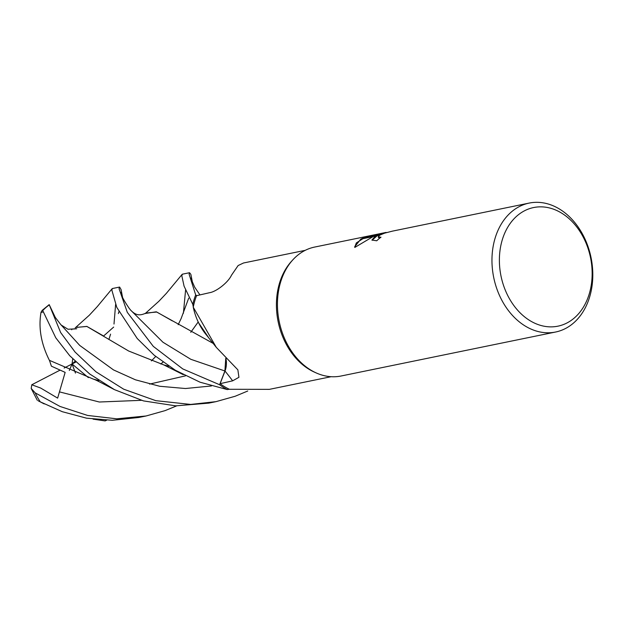 <?xml version="1.0" encoding="UTF-8"?>
<svg xmlns="http://www.w3.org/2000/svg" width="624" height="624" viewBox="0 0 624 624"><rect width="100%" height="100%" fill="white"/><g stroke="black" fill="none" stroke-linecap="round" stroke-linejoin="round"><path stroke-width="0.94" d="M305.222 250.341L243.5 262.993L238.142 265.535L231.481 275.223C228.134 282.532 216.193 291.775 209.524 292.711L196.568 295.682A64.49 48.672 -101.6 0 0 193.253 307.195L216.294 347.365L237.861 369.837L238.937 377.302L232.643 380.835L220.108 383.682L225.014 371.054A18.923 14.282 78.4 0 0 225.943 358.535M524.566 210.756A60.544 45.692 -101.6 0 1 587.02 245.552A60.544 45.692 -101.6 0 1 566.966 322.967A60.544 45.692 -101.6 0 1 504.512 288.171A60.544 45.692 -101.6 0 1 524.566 210.756M519.34 206.567A65.809 49.67 -101.6 0 1 529.16 203.089A65.809 49.67 -101.6 0 1 589.391 250.895A65.809 49.67 -101.6 0 1 565.43 328.544A65.809 49.67 -101.6 0 1 555.602 332.023A65.809 49.67 -101.6 0 1 495.37 284.216A65.809 49.67 -101.6 0 1 519.34 206.567M555.602 332.023L341.078 376.007A65.809 49.67 -101.6 0 1 280.847 328.193A65.809 49.67 -101.6 0 1 304.816 250.552A65.809 49.67 -101.6 0 1 314.636 247.065L374.837 234.733M529.16 203.089L392.356 231.153L384.556 233.165L379.883 235.115L375.414 236.036L381.857 233.509L373.487 236.434L361.046 238.984L364.151 237.619L386.139 232.417L373.706 234.959M380.125 237.853L378.83 237.799L378.191 236.972L380.999 237.19A65.809 49.67 78.4 0 0 376.724 240.778L371.951 240.053L375.196 236.161A17.3 2.363 159.3 0 1 375.414 236.036M360.789 239.117L373.121 236.582L354.822 247.416L354.596 246.948L360.789 239.117A23.821 3.253 159.3 0 1 361.046 238.984M377.473 235.615L382.044 234L381.857 233.509M377.138 235.763L372.076 240.287M379.883 235.115A10.514 1.435 -20.7 0 0 379.688 235.24L378.191 236.972M375.196 236.161L379.688 235.24M383.526 233.509L381.989 233.844M377.809 234.788L363.308 238.516M362.95 238.672L356.335 242.939L354.705 247.198M364.33 238.111L364.151 237.619M331.126 376.701L269.404 389.353L229.429 389.282A64.49 48.672 -101.6 0 1 220.108 383.682M216.294 347.365L206.755 335.369A52.361 39.515 -101.6 0 1 193.253 307.195M316.134 372.902A65.809 49.67 -101.6 0 1 279.201 321.508A65.809 49.67 -101.6 0 1 292.937 259.74M315.994 372.84L314.34 372.091A64.49 48.672 -101.6 0 1 278.148 321.727A64.49 48.672 -101.6 0 1 291.603 261.191L292.835 259.849M247.736 391.014L235.209 396.24L215.974 401.653L190.663 404.43L155.766 400.663L123.661 389.181L95.979 371.81L75.067 352.045L60.661 332.561L49.195 304.629L55.294 317.421L60.653 324.433L79.755 345.446L113.506 369.915L135.431 379.805L159.689 386.264L185.453 388.518L211.474 385.96M176.631 405.881L165.134 410.608L146.047 415.99L116.735 418.813L87.625 415.451L60.052 406.466L35.178 392.855L31.2 388.448L31.785 384.766L40.677 388.05L57.634 398.12L65.153 372.38L51.394 366.163L49.444 360.337M225.763 358.363L224.897 370.984L219.617 384.743L182.785 368.932L153.293 346.375L127.312 312.359L119.044 288.639L119.613 287.056L121.072 289.559L122.585 297.5M113.997 324.043L115.604 304.535M119.613 287.056L112.336 288.545L111.852 290.113L116.805 307.414L137.218 338.497L154.198 355.228L175.344 370.243L200.054 382.208L227.269 389.571L229.297 389.228M196.677 295.659L195.686 294.918L189.119 274.271L189.54 272.719L190.858 274.357L192.566 282.976M106.626 420.217L105.097 420.911L93.046 419.141M183.386 313.303L185.578 290.144M189.54 272.719L182.387 274.186L181.81 275.769L184.08 286.19L192.793 304.34L193.292 307.031M43.126 311.938L40.989 312.452L42.159 310.37L42.736 310.573L55.762 337.787L69.779 355.774L89.739 374.018L114.449 389.641L143.497 400.904L175.742 405.85L208.822 403.12L215.974 401.653M93.413 379.135L49.405 360.337C41.051 343.73 38.275 327.623 41.075 312.023M114.293 389.563C97.048 380.539 95.573 379.813 93.218 379.072L98.787 380.554M149.573 384.095L185.523 375.843M145.322 313.474L156.273 311.813L213.361 343.504M198.635 322.873L208.463 337.405M224.897 370.984L190.796 359.291L162.934 342.217L130.471 309.949C135.821 315.666 139.987 315.884 146.024 313.03L156.772 312.031L172.372 320.915M110.581 334.144L108.896 339.503M40.334 401.879L62.306 411.707L86.502 418.166L112.304 420.287L138.778 417.479L146.047 415.99M160.82 364.026L163.02 362.154M190.772 332.319L198.206 321.976M198.198 321.961L190.757 332.311M162.981 362.123L160.766 364.01M61.082 324.964L67.969 329.246L76.783 328.762L71.698 329.152L71.69 329.768M75.949 327.405L86.915 326.469L128.661 351.016L163.94 364.97L168.917 366.226M75.949 327.475L86.845 326.399L102.937 335.626M75.949 327.327L77.189 326.282M31.785 384.766L60.021 370.157M75.481 373.09L72.056 363.979L72.735 358.894M88.374 377.614L72.056 363.979L64.116 368.051M192.793 304.34A65.809 49.67 -101.6 0 1 195.686 294.918M227.269 389.571A65.809 49.67 -101.6 0 1 219.617 384.743M75.886 362.014L72.056 363.979L75.114 361.265M113.662 327.085L103.568 336.032M69.311 370.477L72.056 363.979M225.014 371.054A1108.957 536.266 157.5 0 1 232.643 380.835M42.736 310.573A65.809 49.67 -101.6 0 1 49.156 304.972M59.818 391.973L99.325 402.012L141.398 400.327M118.357 313.599L118.911 311.75M40.256 401.84A65.809 49.67 -101.6 0 1 35.178 392.855M42.159 310.37L49.195 304.629M182.138 274.357L166.28 293.452L158.824 301.322L145.119 313.622M118.435 313.326L118.895 311.727M130.408 309.878L128.879 307.874C120.705 295.877 121.048 293.124 121.033 293.756M121.079 293.92L120.76 292.492M199.953 294.91L194.75 287.29L190.648 278.008M38.173 400.78L44.21 403.923M151.367 360.914L155.704 356.499M178.168 324.706L181.163 318.482L188.69 298.163M112.195 288.639L97.274 306.626L89.38 315.159L75.208 327.881M163.94 364.97L183.214 374.65M31.2 388.448L37.284 400.265"/></g></svg>
